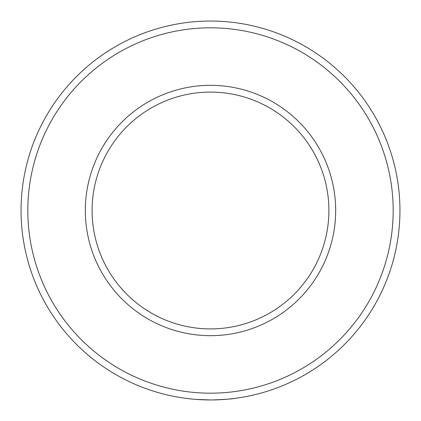 <?xml version="1.0" encoding="UTF-8"?>
<svg xmlns="http://www.w3.org/2000/svg" width="421" height="421" viewBox="0 0 421 421"><rect width="100%" height="100%" fill="white"/><g stroke="black" fill="none" stroke-linecap="round" stroke-linejoin="round"><path stroke-width="0.63" d="M195.786 399.376L191.86 399.029M210.5 399.95A189.45 189.45 0 0 1 21.05 210.5A189.45 189.45 0 0 1 210.5 21.05A189.45 189.45 0 0 1 399.95 210.5A189.45 189.45 0 0 1 210.5 399.95L195.765 399.376M206.169 399.903L205.027 399.871M199.828 399.65L197.838 399.524M193.023 399.145L187.182 398.508M212.889 399.934C225.83 399.371 232.839 398.892 233.923 398.498M210.5 393.182A182.682 182.682 0 0 0 393.182 210.5A182.682 182.682 0 0 0 210.5 27.818A182.682 182.682 0 0 0 27.818 210.5A182.682 182.682 0 0 0 210.5 393.182M210.5 335.674A125.174 125.174 0 0 1 85.326 210.5A125.174 125.174 0 0 1 210.5 85.326A125.174 125.174 0 0 1 335.674 210.5A125.174 125.174 0 0 1 210.5 335.674M210.5 92.094A118.406 118.406 0 0 0 92.094 210.5A118.406 118.406 0 0 0 210.5 328.906A118.406 118.406 0 0 0 328.906 210.5A118.406 118.406 0 0 0 210.5 92.094M196.144 399.408L194.197 399.245"/></g></svg>
